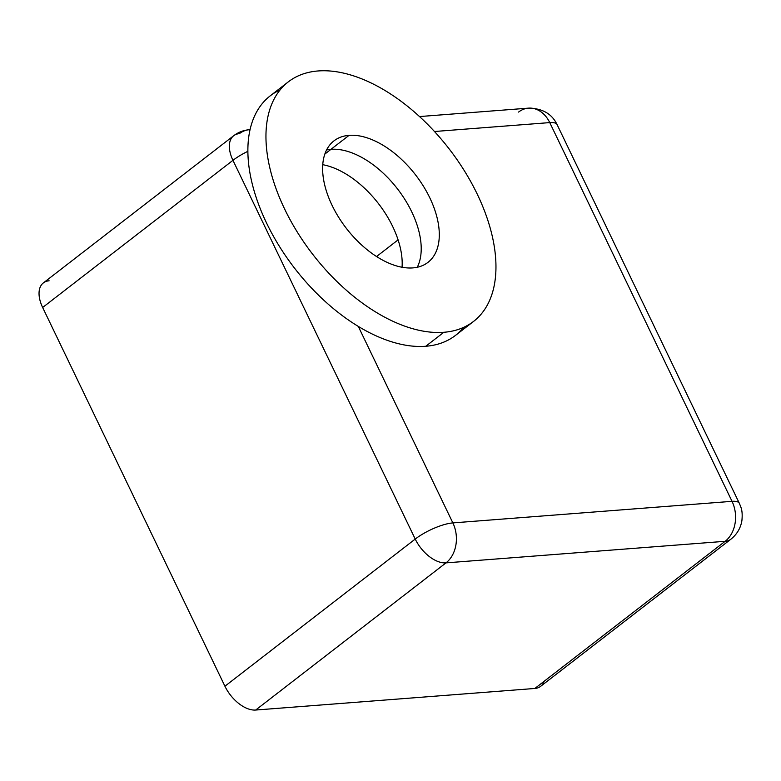 <?xml version="1.0" encoding="UTF-8"?>
<svg xmlns="http://www.w3.org/2000/svg" width="781" height="781" viewBox="0 0 781 781"><rect width="100%" height="100%" fill="white"/><g stroke="black" fill="none" stroke-linecap="round" stroke-linejoin="round"><path stroke-width="1.17" d="M544.084 681.325A29.258 16.655 -127.7 0 1 534.858 688.461L255.69 710.036A29.258 16.655 -127.7 0 1 224.928 686.226L42.652 307.489A29.258 16.655 -127.7 0 1 49.115 280.799M249.305 129.714C243.535 130.193 238.312 132.204 233.665 135.748L43.365 282.907A29.258 16.655 52.3 0 0 42.652 307.489L232.953 160.33A29.258 16.655 -127.7 0 1 233.665 135.748A29.258 16.655 -127.7 0 1 239.416 133.639A29.258 22.532 85.6 0 1 249.305 129.714A29.258 22.532 85.6 0 1 250.027 129.675A29.258 22.532 -94.4 0 0 249.305 129.714L250.037 129.666M730.899 539.193A29.258 16.655 -127.7 0 1 725.149 541.301L534.858 688.461A29.258 16.655 52.3 0 0 540.608 686.353L730.899 539.193C736.961 534.341 740.632 528.151 741.901 520.624C742.887 510.305 740.993 507.504 739.363 503.354A29.258 8.425 154.3 0 0 732.031 501.334L549.756 122.597L434.47 131.511L549.756 122.597L732.031 501.334A29.258 22.532 85.6 0 1 725.149 541.301L445.99 562.876L255.69 710.036L534.858 688.461L725.149 541.301A29.258 16.655 52.3 0 0 730.899 539.193M233.665 135.748A29.258 16.655 52.3 0 0 232.953 160.33A29.258 8.425 -25.7 0 1 247.86 151.329A29.258 8.425 154.3 0 0 232.953 160.33L415.228 539.066A29.258 8.425 -25.7 0 1 452.863 522.909A29.258 22.532 85.6 0 1 445.99 562.876A29.258 22.532 -94.4 0 0 452.863 522.909L732.031 501.334L452.863 522.909L358.284 326.39L452.863 522.909A29.258 8.425 154.3 0 0 415.228 539.066L224.928 686.226L415.228 539.066L232.953 160.33L42.652 307.489L224.928 686.226A29.258 16.655 52.3 0 0 255.69 710.036L445.99 562.876L725.149 541.301A29.258 22.532 -94.4 0 0 732.031 501.334A29.258 8.425 -25.7 0 1 739.363 503.354L557.097 124.618A29.258 8.425 154.3 0 0 549.756 122.597A29.258 8.425 -25.7 0 1 557.097 124.618C551.952 113.841 542.404 108.344 528.473 108.139A29.258 22.532 85.6 0 1 549.756 122.597A29.258 22.532 -94.4 0 0 528.473 108.139A29.258 22.532 85.6 0 0 518.574 112.064M330.978 149.327A76.811 43.726 -127.7 0 1 399.628 191.726A76.811 43.726 -127.7 0 1 417.269 267.268A76.811 43.726 52.3 0 0 399.628 191.726A76.811 43.726 52.3 0 0 330.978 149.327L324.837 154.082L330.978 149.327A76.811 43.726 52.3 0 0 326.565 149.972A76.811 43.726 -127.7 0 1 330.978 149.327A76.811 43.726 -127.7 0 1 399.628 191.726A76.811 43.726 -127.7 0 1 417.269 267.268A76.811 43.726 52.3 0 0 399.628 191.726A76.811 43.726 52.3 0 0 330.978 149.327A76.811 43.726 52.3 0 0 326.565 149.972A76.811 43.726 -127.7 0 1 330.978 149.327L349.058 135.347L330.978 149.327M402.059 267.248A76.811 43.726 52.3 0 0 322.748 164.693A76.811 43.726 -127.7 0 1 402.059 267.248M398.095 239.874L376.559 256.529L398.095 239.874M415.228 539.066A29.258 16.655 52.3 0 0 445.99 562.876A29.258 16.655 -127.7 0 1 415.228 539.066M288.326 81.849L270.246 95.829A151.416 86.203 52.3 0 0 279.295 246.181A151.416 86.203 52.3 0 0 425.762 346.266L443.842 332.286A151.416 86.203 -127.7 0 1 297.376 232.201A151.416 86.203 -127.7 0 1 288.326 81.849A151.416 86.203 -127.7 0 1 318.072 70.964A151.416 86.203 52.3 0 0 284.645 209.074A151.416 86.203 52.3 0 0 443.842 332.286A151.416 86.203 52.3 0 0 477.269 194.186A151.416 86.203 52.3 0 0 318.072 70.964A151.416 86.203 -127.7 0 1 464.539 171.049A151.416 86.203 -127.7 0 1 473.589 321.411A151.416 86.203 -127.7 0 1 443.842 332.286L425.762 346.266A151.416 86.203 -127.7 0 1 274.229 237.658A151.416 86.203 -127.7 0 1 280.106 89.893M412.856 267.903A76.811 43.726 52.3 0 0 427.949 262.387A76.811 43.726 52.3 0 0 423.361 186.112A76.811 43.726 52.3 0 0 349.058 135.347A76.811 43.726 -127.7 0 1 429.814 197.847A76.811 43.726 -127.7 0 1 412.856 267.903A76.811 43.726 -127.7 0 1 332.101 205.403A76.811 43.726 -127.7 0 1 349.058 135.347A76.811 43.726 52.3 0 0 333.975 140.863A76.811 43.726 52.3 0 0 338.563 217.138A76.811 43.726 52.3 0 0 412.856 267.903M463.729 327.337A151.416 86.203 -127.7 0 1 425.762 346.266A151.416 86.203 52.3 0 0 455.508 335.391L473.589 321.411M419.504 116.564L528.473 108.139"/></g></svg>
